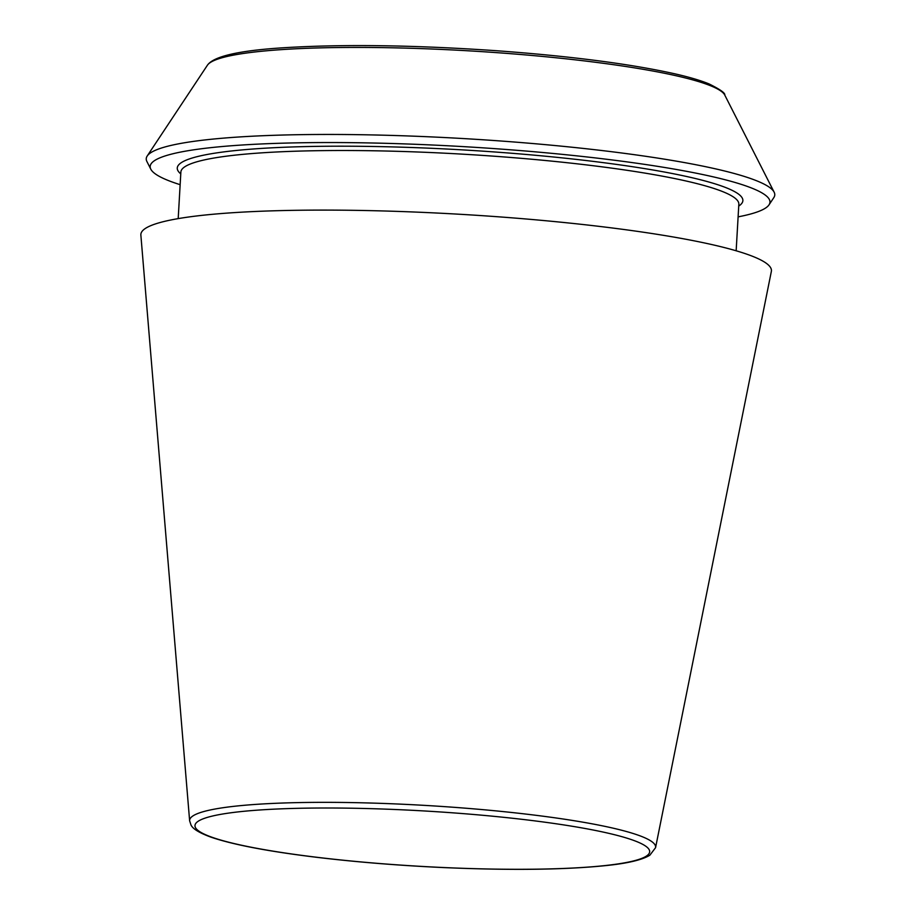 <?xml version="1.0" encoding="UTF-8"?>
<svg xmlns="http://www.w3.org/2000/svg" width="915" height="915" viewBox="0 0 915 915"><rect width="100%" height="100%" fill="white"/><g stroke="black" fill="none" stroke-linecap="round" stroke-linejoin="round"><path stroke-width="1.37" d="M738.108 216.855A310.414 37.824 -176.7 0 0 769.035 204.823A310.414 37.824 -176.7 0 0 753.274 188.707A310.414 37.824 -176.7 0 0 399.455 143.724A310.414 37.824 -176.7 0 0 150.803 169.183A310.414 37.824 -176.7 0 0 180.152 184.681M655.563 847.679L771.345 271.446A315.812 38.487 -176.7 0 0 754.44 257.058A315.812 38.487 -176.7 0 0 402.794 211.582A315.812 38.487 -176.7 0 0 140.864 235.086L189.634 820.812L191.018 825.044C191.956 826.851 194.403 831.106 211.159 837.225C233.302 844.739 268.415 851.43 316.487 857.286C356.393 862.067 398.7 865.499 443.409 867.569C510.753 870.485 565.115 869.81 606.485 865.533C627.782 863.325 642.239 859.883 649.867 855.193L655.563 847.679A233.382 28.445 -176.7 0 0 643.073 837.042A233.382 28.445 -176.7 0 0 383.202 803.439A233.382 28.445 -176.7 0 0 189.634 820.812M769.035 204.823L773.827 197.606A314.783 38.361 -176.7 0 0 774.136 192.173A314.783 38.361 -176.7 0 0 757.837 181.261A314.783 38.361 -176.7 0 0 421.037 136.461A314.783 38.361 -176.7 0 0 147.189 156.03A314.783 38.361 -176.7 0 0 146.88 161.463L150.803 169.183M637.423 841.869A227.698 27.747 -176.7 0 0 251.053 810.644A227.698 27.747 -176.7 0 0 378.57 863.44A227.698 27.747 -176.7 0 0 637.423 841.869M738.737 206.058A283.273 34.518 -176.7 0 0 727.642 188.33A283.273 34.518 -176.7 0 0 391.837 146.892A283.273 34.518 -176.7 0 0 180.77 173.884M736.152 250.79L738.84 204.205A279.441 34.061 -176.7 0 0 723.811 192.07A279.441 34.061 -176.7 0 0 415.021 151.901A279.441 34.061 -176.7 0 0 180.873 172.031L178.196 218.616M774.136 192.173L724.76 95.057A259.769 31.659 -176.7 0 0 711.31 86.056A259.769 31.659 -176.7 0 0 433.39 49.078A259.769 31.659 -176.7 0 0 207.408 65.228L147.189 156.03M207.408 65.228C213.561 56.227 239.787 50.348 286.075 47.603C345.138 44.114 415.067 45.144 495.861 50.68C570.468 56.147 630.195 63.867 675.041 73.863C689.407 77.146 700.753 80.509 709.091 83.94C720.185 89.441 725.412 93.147 724.76 95.057"/></g></svg>

